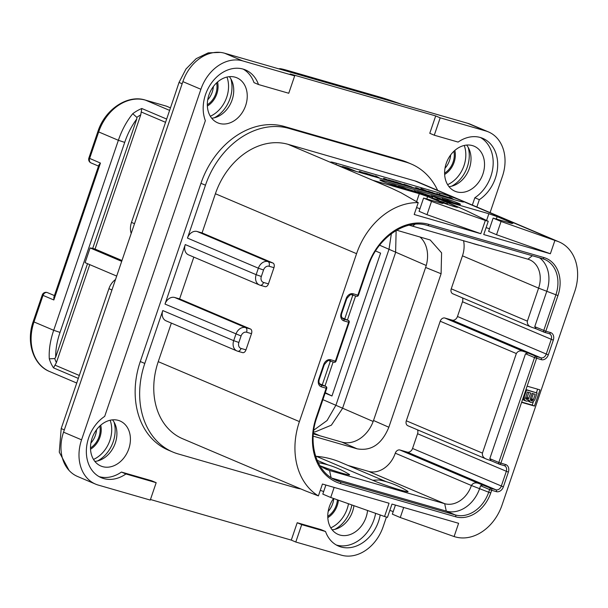 <?xml version="1.0" encoding="UTF-8"?>
<svg xmlns="http://www.w3.org/2000/svg" width="608" height="608" viewBox="0 0 608 608"><rect width="100%" height="100%" fill="white"/><g stroke="black" fill="none" stroke-linecap="round" stroke-linejoin="round"><path stroke-width="0.91" d="M200.898 89.277L182.879 81.632A38.965 30.324 -67 0 1 224.641 53.23L467.765 123.325A38.965 30.324 -67 0 1 470.463 124.283L488.475 131.928A38.965 30.324 113 0 0 485.784 130.971L440.2 117.83L435.693 115.923L290.168 73.963L294.675 75.878L242.66 60.884A38.965 30.324 113 0 0 200.898 89.277L81.563 439.827A38.965 30.324 113 0 0 95.555 484.12A38.965 30.324 113 0 0 98.253 485.078L150.267 500.072L156.18 482.691L151.681 480.776L121.425 472.059L125.932 473.966L156.18 482.691M182.879 81.632L63.544 432.174A38.965 30.324 -67 0 0 77.535 476.467L95.555 484.12M332.158 529.819A24.472 19.046 113 0 0 353.94 505.681M448.985 186.641A24.472 19.046 113 0 0 468.586 170.43A24.472 19.046 113 0 0 466.632 145.069M211.706 118.233A24.472 19.046 113 0 0 231.298 102.022A24.472 19.046 113 0 0 229.353 76.661M94.878 461.411A24.472 19.046 113 0 0 114.471 445.208A24.472 19.046 113 0 0 112.526 419.847M440.2 117.83L434.279 135.212L458.105 142.082A35.066 27.292 -67 0 1 482.782 138.358A35.066 27.292 -67 0 1 497.625 166.767A35.066 27.292 -67 0 1 479.34 199.667L476.847 206.994M490.078 212.618L502.466 176.221A38.965 30.324 113 0 0 488.475 131.928M380.205 514.968A35.066 27.292 -67 0 1 338.534 546.098A35.066 27.292 -67 0 1 325.531 531.514L301.705 524.643L295.792 542.024L341.377 555.165A38.965 30.324 113 0 0 383.131 526.771L386.445 517.043M472.34 205.078L474.84 197.752L479.34 199.667M474.84 197.752A35.066 27.292 113 0 0 493.012 166.372A35.066 27.292 113 0 0 480.472 137.53M336.338 545.011A35.066 27.292 113 0 0 375.645 513.35M150.457 499.51L291.285 540.109L297.206 522.728L321.024 529.598L325.531 531.514M99.058 476.604A35.066 27.292 113 0 0 121.425 472.059M125.932 473.966A35.066 27.292 -67 0 1 101.255 477.69A35.066 27.292 -67 0 1 86.404 449.282A35.066 27.292 -67 0 1 104.69 416.381L205.36 120.68A35.066 27.292 -67 0 1 212.656 81.434A35.066 27.292 -67 0 1 245.495 69.95A35.066 27.292 -67 0 1 258.499 84.535L254 82.62A35.066 27.292 113 0 0 243.192 69.122M434.279 135.212L429.772 133.296L435.693 115.923M118.332 420.379A24.472 19.046 113 0 0 92.5 437.129A24.472 19.046 113 0 0 100.89 466.024A24.472 19.046 113 0 0 102.585 466.625A24.472 19.046 113 0 0 128.417 449.874A24.472 19.046 113 0 0 120.019 420.979A24.472 19.046 113 0 0 118.332 420.379M219.412 123.439A24.472 19.046 113 0 0 245.244 106.689A24.472 19.046 113 0 0 236.854 77.794A24.472 19.046 113 0 0 235.159 77.193A24.472 19.046 113 0 0 209.327 93.944A24.472 19.046 113 0 0 217.725 122.839A24.472 19.046 113 0 0 219.412 123.439M456.692 191.847A24.472 19.046 113 0 0 482.524 175.096A24.472 19.046 113 0 0 474.134 146.201A24.472 19.046 113 0 0 472.439 145.601A24.472 19.046 113 0 0 446.606 162.351A24.472 19.046 113 0 0 455.004 191.246A24.472 19.046 113 0 0 456.692 191.847M333.572 498.476A24.472 19.046 113 0 0 338.177 534.432A24.472 19.046 113 0 0 339.864 535.032A24.472 19.046 113 0 0 367.559 510.492M300.778 488.908A77.93 60.648 -67 0 1 295.055 487.631L178.167 453.933A77.93 60.648 -67 0 1 172.778 452.018L168.272 450.102A77.93 60.648 -67 0 1 140.288 361.524L200.959 183.304A77.93 60.648 -67 0 1 284.476 126.51L401.364 160.208A77.93 60.648 -67 0 1 406.752 162.116L411.259 164.031A77.93 60.648 -67 0 1 437.646 190.35M258.499 84.535L288.754 93.26L294.675 75.878M295.792 542.024L291.285 540.109M301.705 524.643L297.206 522.728M172.778 452.018A77.93 60.648 -67 0 1 144.795 363.44L162.792 310.559A9.036 7.038 -67 0 0 166.037 320.834L236.945 350.938A9.036 7.038 113 0 0 237.568 351.166A3.899 2.44 106.1 0 0 237.743 351.226L242.653 352.64A3.899 2.44 106.1 0 1 242.478 352.579M171.365 323.091L158.24 361.654A67.8 52.767 -67 0 0 182.582 438.718L305.186 490.778L318.394 495.908L322.438 484.036L389.059 503.242L384.552 516.504L387.471 517.34L391.985 504.085L458.607 523.298L454.1 536.552L455.263 536.887A43.639 33.964 113 0 0 502.033 505.081L574.742 291.513A43.639 33.964 113 0 0 559.071 241.908A43.639 33.964 113 0 0 556.046 240.836L501.06 221.472L493.134 218.105L511.837 223.493L512.909 223.311L497.146 216.623L496.326 219.024M497.146 216.623L488.862 213.742L442.692 200.435L452.831 204.736A155.861 9.211 18.8 0 1 470.508 212.678L488.254 221.289L485.336 220.453L480.822 233.708L414.192 214.495L418.236 202.631A67.8 52.767 113 0 0 356.569 253.688L215.399 193.739A67.8 52.767 -67 0 1 288.055 144.332L414.876 180.895A43.639 33.964 -67 0 1 417.894 181.959L559.071 241.908M215.399 193.739L202.061 232.917L197.152 231.504A9.036 7.038 -67 0 0 187.462 238.093L205.466 185.22A77.93 60.648 -67 0 1 288.982 128.417L405.863 162.116A77.93 60.648 -67 0 1 411.259 164.031M485.336 220.453L431.513 201.423L423.586 198.056L442.29 203.444L443.361 203.262L427.591 196.566L426.778 198.976M418.236 202.631L400.938 192.713L391.696 188.336A155.861 9.211 18.8 0 0 383.283 184.688L373.145 180.378L419.315 193.694L427.591 196.566M354.426 170.916A15.588 0.92 -161.2 0 1 333.731 163.727A15.588 0.92 -161.2 0 1 330.668 162.07A15.588 0.92 -161.2 0 1 336.414 163.271L439.858 193.093A15.588 0.92 -161.2 0 1 460.552 200.29A15.588 0.92 -161.2 0 1 463.623 201.94A15.588 0.92 -161.2 0 1 457.877 200.739L354.426 170.916M442.297 198.755L442.654 197.706A11.689 0.692 -161.2 0 1 454.396 201.613A11.689 0.692 -161.2 0 1 460.476 204.341A11.689 0.692 -161.2 0 1 456.167 203.444L440.39 198.892A7.79 0.464 18.8 0 0 437.517 198.299A7.79 0.464 18.8 0 0 439.044 199.12L455.711 206.196A10.131 0.6 -161.2 0 1 457.71 207.275A10.131 0.6 -161.2 0 1 451.121 205.626A10.131 0.6 -161.2 0 1 440.519 201.818L423.852 194.742A7.79 0.464 18.8 0 0 413.501 191.148L397.723 186.595A11.689 0.692 -161.2 0 1 385.981 182.689A11.689 0.692 -161.2 0 1 379.901 179.96A11.689 0.692 -161.2 0 1 384.21 180.857L383.861 181.876M442.654 197.706L384.21 180.857M488.862 213.742L486.575 220.476M489.501 228.79L486.104 227.605M554.884 240.502L550.369 253.756L496.546 234.726L488.619 231.359L493.134 218.105M550.369 253.756L483.74 234.551L488.254 221.289M356.569 253.688L299.41 421.595A67.8 52.767 113 0 0 318.394 495.908M521.603 402.352L534.462 406.06L539.972 389.857L527.121 386.156L500.893 463.182A1.558 0.973 106.1 0 1 499.563 464.299A1.558 0.973 106.1 0 1 499.495 464.276A1.558 1.216 113 0 1 499.381 464.238A1.558 1.558 0 0 0 499.563 464.299L504.237 465.644A1.558 0.973 106.1 0 1 504.169 465.622L499.632 464.314M323.676 491.53L320.287 490.352M384.552 516.504L330.729 497.473L322.802 494.106L325.888 485.032M393.224 511.579L389.834 510.401M454.1 536.552L400.277 517.522L392.35 514.155L395.436 505.081M330.729 497.473L334.149 487.411M400.277 517.522L403.697 507.467M268.447 283.868L273.957 267.664L269.055 266.251A5.145 4.005 113 0 0 263.538 269.998L261.334 276.48A5.145 4.005 113 0 0 263.538 282.454L268.447 283.868A3.899 2.44 106.1 0 1 265.111 286.657A3.899 2.44 106.1 0 1 264.936 286.596M202.061 232.917L272.962 263.028A3.899 2.44 106.1 0 1 273.957 267.664M245.982 349.851L251.499 333.648L246.59 332.234A5.145 4.005 113 0 0 241.08 335.981L238.868 342.464A5.145 4.005 113 0 0 241.072 348.437L245.982 349.851A3.899 2.44 106.1 0 1 242.653 352.64M193.823 257.108L179.596 298.908L250.496 329.012A3.899 2.44 106.1 0 1 251.499 333.648M241.08 335.981L165.004 304.076L185.258 244.576A9.036 7.038 -67 0 0 188.503 254.851L259.403 284.954A9.036 7.038 113 0 0 260.034 285.175A3.899 2.44 106.1 0 0 260.201 285.243L265.111 286.657M179.596 298.908L174.686 297.487A9.036 7.038 -67 0 0 165.004 304.076M419.315 193.694L416.617 201.62M419.953 208.734L416.556 207.556M480.822 233.708L426.998 214.677L419.072 211.31L423.586 198.056M431.513 201.423L426.998 214.677M448.97 197.547L439.166 194.378L450.992 198.763M453.712 199.546L451.052 197.813L449.099 197.167L448.993 197.554M447.123 197.182L451.896 198.953L447.123 197.182M427.895 191.398L442.974 196.118L437.228 193.732L438.71 194.78L427.933 191.094M432.318 192.348L432.28 192.744M439.029 194.864L439.455 194.917M436.711 193.602L436.65 193.99M440.823 195.829L440.952 195.449M436.422 194.56L436.552 194.165M421.162 189.255L430.662 192.614L421.359 188.738L423.502 189.772L421.032 189.628M420.903 188.632L420.728 189.498M423.122 189.932L426.603 191.216L423.115 189.894M417.932 188.807L422.91 190.661M424.635 191.155L417.362 188.07L415.659 187.583L418.296 188.837M415.576 187.507L415.545 187.94M419.756 189.757L419.862 189.369M403.955 184.475L412.33 187.173L403.94 184.209M407.375 185.501L407.261 186.147M410.537 186.618L409.914 186.489M395.671 182.058L406.585 185.638L395.702 181.8M400.193 183.076L400.14 183.494M404.335 185.311L404.449 184.923M388.603 179.839L397.191 182.826L397.054 183.206L396.142 182.256L393.201 181.131L388.466 180.158M391.362 180.926L395.192 182.164L391.362 180.926M395.185 182.195L394.531 182.05M390.556 180.508L391.172 180.842M392.662 181.944L384.142 178.433L390.936 181.442M383.701 178.334L383.504 179.299M380.114 178.326L375.904 176.062L376.61 176.677L365.568 173.158L377.393 177.544M375.341 176.32L375.47 175.948L375.394 176.335M373.517 175.963L378.298 177.734L373.517 175.963M372.727 176.259L370.576 175.636M363.234 172.763L369.497 175.013L364.975 172.984L363.067 172.695M360.544 172.68L365.72 173.865L359.883 171.448L361.988 172.474L360.84 172.307M359.396 171.327L359.123 172.269M356.334 171.471L347.958 168.006L342.433 166.524L354.578 170.962M347.806 168.864L348.034 168.188M345.397 168.059L335.312 164.373M336.384 164.852L341.172 166.607M501.06 221.472L496.546 234.726M521.694 402.078L532.205 405.103L533.398 401.614M534.462 406.06L532.205 405.103M504.283 465.66A4.986 3.884 -67 0 1 504.511 465.743A4.986 3.884 -67 0 1 506.304 471.413L501.288 486.142A4.986 3.884 -67 0 1 495.946 489.782L491.272 488.429A1.558 1.216 -67 0 0 489.6 489.569L491.667 490.284L490.762 492.936A32.733 25.475 -67 0 1 455.688 516.792L340.556 483.596A56.886 44.278 -67 0 1 316.19 417.536L326.169 388.231L321.495 386.878A6.544 5.092 -67 0 1 318.691 379.278L323.707 364.549A6.544 5.092 -67 0 1 330.722 359.776L335.396 361.129L348.635 322.24L343.961 320.895A6.544 5.092 -67 0 1 341.156 313.295L346.172 298.566A6.544 5.092 -67 0 1 353.187 293.793L357.861 295.138L367.84 265.833A56.886 44.278 -67 0 1 428.807 224.367L543.94 257.564A32.733 25.475 -67 0 1 557.954 295.572L545.817 331.216L550.498 332.561A6.544 5.092 -67 0 1 553.303 340.161L548.287 354.89A6.544 5.092 -67 0 1 541.272 359.662L534.523 357.595L498.826 462.468A1.558 1.216 113 0 0 499.381 464.238L491.188 460.758L489.812 458.637L498.826 462.468L505.567 464.535A6.544 5.092 -67 0 1 508.372 472.135L503.356 486.864A6.544 5.092 -67 0 1 496.341 491.636L491.667 490.284A1.558 0.973 -73.9 0 0 491.272 488.429L478.61 483.406C475.319 482.273 472.918 482.98 471.405 485.511A24.936 19.41 -67 0 1 444.684 503.69L329.551 470.493L326.154 469.292L319.831 465.637M316.19 417.536L316.768 417.658L326.747 388.345A1.558 1.558 0 0 0 325.88 386.414A1.558 1.216 113 0 0 325.774 386.376L321.1 385.024A4.986 3.884 -67 0 1 320.75 384.902C319.056 383.77 318.562 381.938 319.268 379.4L324.284 364.671C327.408 360.764 329.11 359.503 329.392 360.894A1.558 0.973 106.1 0 1 329.323 360.871M326.747 388.345L326.169 388.231A1.558 0.973 -73.9 0 0 325.774 386.376L319.451 383.686M330.722 359.776A1.558 0.973 106.1 0 1 329.392 360.894L334.066 362.239A1.558 1.558 0 0 0 335.973 361.243L335.396 361.129A1.558 0.973 106.1 0 1 334.066 362.239A1.558 0.973 106.1 0 1 333.997 362.216L329.46 360.909M335.973 361.243L349.212 322.362A1.558 1.558 0 0 0 348.346 320.424A1.558 1.216 113 0 0 348.232 320.386L343.558 319.04A4.986 3.884 -67 0 1 343.216 318.919C341.521 317.786 341.027 315.955 341.734 313.416L346.742 298.688C349.874 294.774 351.576 293.52 351.85 294.91A1.558 0.973 106.1 0 1 351.781 294.888M349.212 322.362L348.635 322.24A1.558 0.973 -73.9 0 0 348.232 320.386L341.916 317.703M353.187 293.793A1.558 0.973 106.1 0 1 351.85 294.91L356.531 296.256A1.558 1.558 0 0 0 358.439 295.26L357.861 295.138A1.558 0.973 106.1 0 1 356.531 296.256A1.558 0.973 106.1 0 1 356.455 296.233L351.926 294.926M542.67 258.696A31.175 24.259 -67 0 1 544.692 259.418A31.175 24.259 -67 0 1 555.887 294.85L543.75 330.494A1.558 1.216 113 0 0 544.418 332.302A1.558 0.973 106.1 0 0 544.487 332.333L549.161 333.678A1.558 0.973 106.1 0 1 549.092 333.655L544.563 332.348M545.817 331.216A1.558 0.973 106.1 0 1 544.487 332.333A1.558 1.558 0 0 1 544.312 332.264L536.119 328.791L534.744 326.671L545.817 331.216M527.121 386.156L536.598 358.317A1.558 0.973 -73.9 0 0 536.195 356.463L528.086 353.02L525.517 353.772L489.812 458.637M525.517 353.772L534.523 357.595A1.558 1.216 -67 0 1 536.195 356.463L540.869 357.808L452.132 320.127A4.986 3.884 113 0 0 457.474 316.494L462.49 301.766A4.986 3.884 113 0 0 462.43 297.859M408.181 425.851A4.362 3.397 -67 0 1 407.877 425.744A4.362 3.397 -67 0 1 406.311 420.789L482.44 453.112L516.336 353.544C517.841 351.006 520.243 350.299 523.534 351.432L528.086 353.02M406.311 420.789L440.207 321.222A4.362 3.397 -67 0 1 444.881 318.037L452.132 320.127M491.287 460.796L486.833 459.253C483.55 458.098 482.083 456.053 482.44 453.112M407.877 425.744L486.833 459.253M347.928 465.416L368.554 471.367A24.936 19.41 113 0 0 395.284 453.188A4.362 3.397 -67 0 1 399.958 450.011L407.208 452.101A4.986 3.884 113 0 0 412.551 448.461L417.567 433.732A4.986 3.884 113 0 0 417.498 429.833M490.762 492.936L488.695 492.222L489.6 489.569L480.586 485.739L483.162 484.986M480.586 485.739L479.689 488.391A31.175 24.259 -67 0 1 446.28 511.108L332.021 478.169M539.539 257.792A31.175 24.259 -67 0 1 546.873 291.027L534.744 326.671M536.21 328.829L531.757 327.279C528.474 326.124 527.007 324.079 527.364 321.138L538.597 288.146L557.954 295.572M315.575 456.091L316.411 456.334A124.693 97.037 -67 0 1 340.275 462.164L386.361 481.734M453.104 293.884A4.362 3.397 -67 0 1 452.808 293.778A4.362 3.397 -67 0 1 451.242 288.815L462.468 255.824A24.936 19.41 113 0 0 463.547 240.631M396.629 230.204L430.206 239.985L441.59 252.837L441.096 273.752L388.846 427.234C381.847 444.144 371.268 451.341 357.109 448.818L313.173 436.156M372.78 480.267L379.004 479.948A85.72 85.72 0 0 1 407.588 491.188A19.882 1.178 -161.2 0 1 397.343 489.113A19.882 1.178 -161.2 0 1 374.346 480.958A19.882 1.178 -161.2 0 1 372.78 480.267L316.411 456.334M319.968 465.743A19.882 1.178 18.8 0 0 341.354 473.009A19.882 1.178 18.8 0 0 349.144 474.339A85.72 85.72 0 0 0 320.56 463.098L318.242 462.726M409.154 225.188L527.919 259.19A24.936 19.41 -67 0 1 529.644 259.798A24.936 19.41 -67 0 1 538.597 288.146L462.468 255.824M452.808 293.778L531.757 327.279M441.096 273.752L425.615 267.467A29.617 23.043 113 0 0 419.915 236.915M425.615 267.467L373.517 420.493A29.617 23.043 113 0 1 341.78 442.077L313.333 433.876M396.142 230.493L395.61 252.48L342.509 408.454L331.375 425.167L315.058 431.931L313.53 431.908M391.37 233.662L389.029 249.204L335.928 405.186L327.066 420.531L313.758 430.175M375.546 250.982L380.593 253.126L331.96 395.998L325.128 393.095M53.838 299.972L53.854 297.251L98.891 164.966L100.442 163.073L53.838 299.972L43.024 295.382A3.899 3.032 -67 0 1 47.47 292.638A3.899 3.899 0 0 0 42.264 294.964L43.024 295.382L33.987 321.936L53.694 330.296L118.37 140.296C121.813 130.173 126.601 121.311 132.742 113.711A43.639 33.964 -67 0 1 141.801 108.505L166.66 119.062M88.867 158.072L97.903 131.518L98.671 131.928L89.627 158.483A3.899 3.032 -67 0 0 91.033 162.914A3.899 3.899 0 0 1 88.867 158.072L100.442 163.073M166.159 106.096A3.899 2.44 106.1 0 1 166.334 106.134L166.334 106.134A3.899 2.44 106.1 0 1 166.508 106.202A3.899 3.032 -67 0 1 166.782 106.294A3.899 3.899 0 0 0 166.334 106.134L145.266 100.062A3.899 2.44 106.1 0 1 145.441 100.122L169.609 110.39M87.514 263.674L55.678 357.192L54.75 358.56L49.294 358.834C48.769 349.927 50.236 340.412 53.694 330.296L60.025 332.394L124.708 142.386C127.657 133.669 131.685 125.864 136.777 118.963L92.712 248.391L90.121 247.927L121.706 261.341M89.756 264.632L56.392 362.642L53.504 367.863A43.639 33.964 -67 0 1 49.294 358.834M55.678 357.192C55.594 349.357 57.046 341.088 60.025 332.394M132.742 113.711L136.861 117.359L136.777 118.963M116.69 276.07L85.105 262.656L90.121 247.927M141.801 108.505L140.737 114.866L95.053 249.067L92.712 248.391M121.988 260.505L95.053 249.067M401.31 104.166A15.588 0.92 -161.2 0 1 400.573 103.907L394.425 101.772A21.82 1.292 18.8 0 0 379.156 96.87L287.516 70.444A21.82 1.292 18.8 0 0 279.642 68.681L278.844 68.818A15.588 0.92 -161.2 0 1 278.73 68.826M285.365 70.741L285.494 70.718A15.588 0.92 -161.2 0 1 291.118 71.98L382.766 98.397A15.588 0.92 -161.2 0 1 393.665 101.901L394.676 102.25M174.777 95.205L131.48 222.399L134.52 223.691M131.214 233.404A15.588 12.13 -67 0 1 131.48 222.399M111.956 289.97L108.916 288.678A15.588 12.13 -67 0 1 115.52 279.505M108.916 288.678L61.195 428.572L64.319 429.894M328.168 511.442A17.769 13.824 113 0 0 333.777 498.552M327.773 516.352A17.769 13.824 113 0 0 337.402 499.829M453.895 151.27A17.769 13.824 -67 0 1 444.6 173.166M450.642 154.964A17.769 13.824 -67 0 1 444.995 168.256M174.777 95.213L179.026 82.445L185.98 69.008L196.179 58.664L208.217 52.866L220.408 52.41M207.716 99.849A17.769 13.824 113 0 0 213.362 86.556M216.615 82.863A17.769 13.824 -67 0 1 207.32 104.758M90.486 447.944A17.769 13.824 113 0 0 99.788 426.048M96.528 429.742A17.769 13.824 -67 0 1 90.888 443.034M69.023 470.372L59.272 452.17L61.195 428.572M325.272 392.677L331.96 395.998M355.612 295.997L347.426 320.036M333.154 361.98L324.968 386.027M352.8 295.184L344.728 318.888M330.334 361.167L322.263 384.879M536.423 392.722L537.632 389.181M527.85 400.961L531.164 402.519L533.102 401.873L534.85 399.638L537.1 393.011L526.581 389.979L524.324 396.606L524.377 399.35L524.985 400.436L526.688 401.234L529.044 400.094L530.267 402.26M537.1 393.011L525.958 389.553M522.766 398.932L523.762 400.148L525.563 400.908M528.664 400.535L529.074 400.71M523.184 399.676L524.985 400.436M522.842 398.704L524.377 399.35M523.192 397.678L524.081 398.058M523.655 396.325L524.324 396.606M525.912 389.698L526.581 389.979M527.888 401.029L529.69 401.797M535.192 394.28L533.406 399.532L532.266 400.718L531.058 400.672L530.275 398.628L532.061 393.384L535.192 394.28M527.022 399.509L525.517 398.164L527.364 392.023L530.716 392.996L528.428 399.008L527.022 399.509L526.118 399.122M533.315 393.741L531.605 398.764L533.406 399.532M531.605 398.764L530.389 399.965M531.103 399.532L532.904 400.292M530.465 399.95L532.266 400.718M530.898 400.543L531.506 400.801M528.838 392.449L527.128 397.472L525.715 398.688M527.128 397.472L528.93 398.24M526.627 398.24L528.428 399.008M525.988 398.666L527.79 399.426M453.401 202.646L447.701 200.26L442.335 198.793L452.496 202.388M447.534 200.959L447.739 200.366M445.603 200.397L434.583 196.475L431.11 195.639L437.6 198.421M431.11 195.639L430.897 196.027M437.836 198.428L432.242 196.027L435.153 196.726L445.246 200.549M417.331 191.961L420.554 192.516L429.993 195.776L431.292 196.528L424.931 194.788L432.493 196.87L432.121 197.965M417.438 191.588L430.958 196.057L432.41 196.908L432.06 197.95M422.628 194.21L414.299 190.669L417.574 192.189L406.334 188.693L416.343 192.022M417.833 192.508L420.744 193.534M417.316 192.341L417.901 192.326M409.161 189.894L403.454 187.507L398.111 186.048L408.249 189.628M403.309 188.1L403.484 187.606M398.947 186.778L399.084 186.382M400.216 187.31L394.911 185.06L387.38 183.198M388.664 183.662L394.562 185.037L399.304 187.051M394.379 185.577L394.562 185.037M437.19 200.404L444.098 202.35L436.483 200.108M430.745 197.668L437.509 199.576L430.038 197.372M437.319 200.344L437.509 199.576M444.007 202.76L444.098 202.35M440.747 201.917L446.204 203.49L444.866 203.505M447.42 204.402L447.526 203.802L440.04 201.613M445.922 203.878L447.602 203.862M242.66 60.884L224.641 53.23M485.784 130.971L467.765 123.325M81.563 439.827L63.544 432.174M414.876 180.895L556.046 240.836M391.696 188.336L288.055 144.332M299.41 421.595L158.24 361.654M263.538 282.454A3.899 2.44 106.1 0 1 260.201 285.243L259.403 284.954A9.036 7.038 113 0 1 256.158 274.679L185.258 244.576M261.334 276.48L256.158 274.679L258.362 268.196L187.462 238.093M263.538 269.998L258.362 268.196A9.036 7.038 113 0 1 268.052 261.615L197.152 231.504M250.496 329.012L245.586 327.598A9.036 7.038 113 0 0 235.904 334.187L233.692 340.662L162.792 310.559M144.795 363.44L140.288 361.524M205.466 185.22L200.959 183.304M246.59 332.234A3.899 2.44 -73.9 0 0 245.586 327.598L174.686 297.487M241.072 348.437A3.899 2.44 106.1 0 1 237.743 351.226L236.945 350.938A9.036 7.038 113 0 1 233.692 340.662L238.868 342.464M288.982 128.417L284.476 126.51M405.863 162.116L401.364 160.208M269.055 266.251A3.899 2.44 -73.9 0 0 268.052 261.615L272.962 263.028M439.858 193.093L439.417 194.393M335.973 164.555L336.414 163.271M420.622 189.453L420.896 188.655M413.805 188.039L413.987 187.515M412.194 187.576L412.33 187.18L412.194 187.576M406.418 185.524L406.585 185.03M398.438 183.608L398.612 183.084M505.567 464.535A1.558 0.973 106.1 0 1 504.237 465.644L504.511 465.743M508.372 472.135L417.567 433.732M503.356 486.864L412.551 448.461M496.341 491.636A1.558 0.973 -73.9 0 0 495.946 489.782L407.208 452.101M395.284 453.188L471.405 485.511L488.695 492.222A31.175 24.259 -67 0 1 455.293 514.938L340.153 481.741A55.328 43.062 -67 0 1 336.33 480.388C316.928 472.971 307.245 444.182 316.768 417.658M455.688 516.792A1.558 0.973 -73.9 0 0 455.293 514.938L446.28 511.108L444.684 503.69L368.554 471.367M340.556 483.596A1.558 0.973 -73.9 0 0 340.153 481.741L332.728 478.587M321.495 386.878A1.558 0.973 -73.9 0 0 321.1 385.024L320.462 384.758M318.691 379.278L319.268 379.4M323.707 364.549L324.284 364.671M343.961 320.895A1.558 0.973 -73.9 0 0 343.558 319.04L342.92 318.767M341.156 313.295L341.734 313.416M346.172 298.566L346.742 298.688M367.84 265.833L368.41 265.954C377.492 237.356 406.372 218.409 427.47 225.484A1.558 0.973 106.1 0 1 427.401 225.462M428.807 224.367A1.558 0.973 106.1 0 1 427.47 225.484L542.602 258.681A1.558 0.973 106.1 0 1 542.534 258.651L427.546 225.5M543.94 257.564A1.558 0.973 106.1 0 1 542.602 258.681L544.692 259.418M550.498 332.561A1.558 0.973 106.1 0 1 549.161 333.678L549.442 333.777A4.986 3.884 -67 0 1 551.228 339.446L546.212 354.175A4.986 3.884 -67 0 1 540.869 357.808A1.558 0.973 -73.9 0 1 541.272 359.662M553.303 340.161L462.49 301.766M548.287 354.89L457.474 316.494M523.534 351.432L444.881 318.037M491.386 460.834L499.282 464.185M478.61 483.406L399.958 450.011M536.309 328.86L544.206 332.219M516.336 353.544L440.207 321.222M331.071 477.569L329.551 470.493L322.932 467.689M412.786 225.994L414.998 224.276M527.919 259.19L532.372 255.725M451.242 288.815L527.364 321.138M388.846 427.234L373.517 420.493M357.109 448.818L341.78 442.077M426.231 265.483L379.612 245.206M322.901 399.654L373.168 421.473M313.409 433.002L319.975 435.792M170.46 107.874L166.508 106.202L145.441 100.122A43.639 33.964 -67 0 0 98.671 131.928L118.37 140.296L124.708 142.386M78.364 378.419L53.504 367.863M76.783 383.055L49.658 371.541A43.639 33.964 -67 0 1 33.987 321.936L33.22 321.518L42.264 294.964M79.359 375.486L55.062 365.165M56.392 362.642A39.748 30.932 -67 0 1 54.75 358.56M136.861 117.359A39.748 30.932 -67 0 1 140.737 114.866M141.246 111.994L165.551 122.314M290.989 72.36L291.118 71.98M382.637 98.777L382.766 98.397M338.413 500.186A19.061 14.835 -67 0 1 327.811 517.628M348.483 503.751A27.748 21.592 -67 0 1 330.782 527.843M351.857 504.944A29.268 22.777 -67 0 1 334.81 529.37M468.16 147.296A29.268 22.777 -67 0 1 451.645 186.185M464.254 145.456A27.748 21.592 -67 0 1 447.61 184.657M454.845 150.412A19.061 14.835 -67 0 1 444.638 174.443M217.565 82.004A19.061 14.835 -67 0 1 207.358 106.035M226.974 77.049A27.748 21.592 -67 0 1 210.33 116.25M179.026 82.445L182.157 83.767M114.046 422.074A29.268 22.777 -67 0 1 97.531 460.963M110.147 420.234A27.748 21.592 -67 0 1 93.495 459.435M100.73 425.19A19.061 14.835 -67 0 1 90.531 449.221M230.873 78.888A29.268 22.777 -67 0 1 214.358 117.777M438.512 200.693L439.044 199.12M455.711 206.196L455.476 206.91M432.311 198.026L432.797 196.597M434.94 197.357L435.153 196.726M439.447 198.634L439.607 198.147M429.05 196.946L429.309 196.194M425.532 195.457L425.661 195.077M429.833 196.247L429.993 195.776M425.076 194.818L425.342 194.043M420.31 193.222L420.554 192.516M418.479 192.447L418.631 192.014M392.221 184.878L392.388 184.391M420.858 188.632L420.584 189.438M406.919 185.455L406.737 186.002M383.648 178.334L383.336 179.254M360.43 172.208L360.293 172.611M359.313 171.319L359.001 172.239M358.439 295.26L368.41 265.954M319.443 383.678L325.88 386.414M341.909 317.695L348.346 320.424M317.133 460.309L327.917 464.884M411.646 225.69A85.72 85.72 0 0 0 423.046 228.958M469.779 242.425A85.72 85.72 0 0 0 481.49 245.807M170.468 107.859L166.782 106.294M54.424 295.587L47.47 292.638M91.033 162.914L98.511 166.09M97.903 131.518C104.956 109.318 127.619 94.324 145.266 100.062M49.658 371.541C33.417 365.188 25.779 342.16 33.22 321.518M437.129 199.424L437.517 198.299M437.684 199.66L437.441 200.382"/></g></svg>
